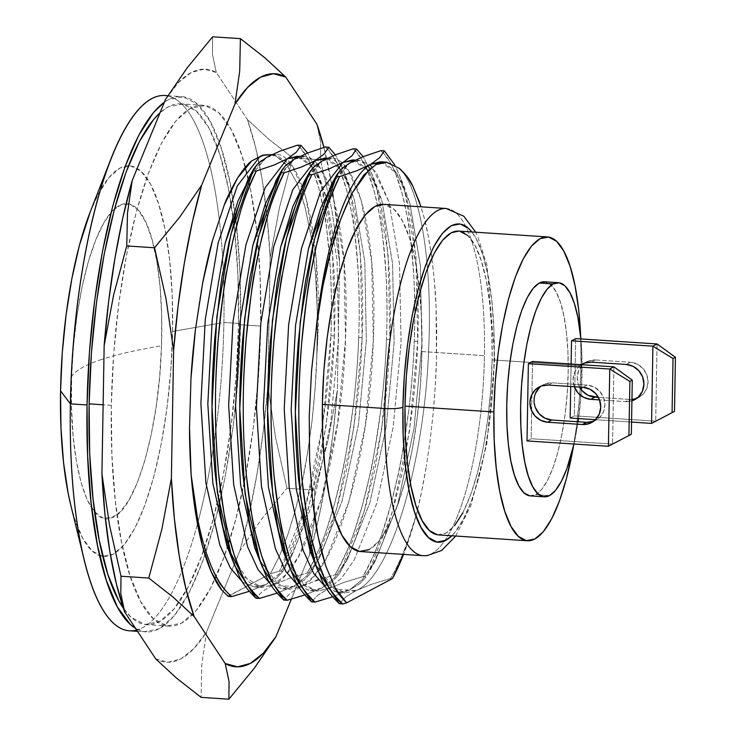 <?xml version="1.0" encoding="UTF-8"?>
<svg xmlns="http://www.w3.org/2000/svg" width="736" height="736" viewBox="0 0 736 736"><rect width="100%" height="100%" fill="white"/><g stroke="black" fill="none" stroke-linecap="round" stroke-linejoin="round"><path stroke-width="0.55" stroke-dasharray="3.68 2.76" d="M223.891 322.451L240.562 323.546A268.226 75.017 -86.2 0 1 146.188 631.902A268.226 75.017 -86.2 0 1 135.544 628.378L144.293 631.69L159.188 628.838L174.248 615.811L188.913 593.115L202.612 561.632L214.811 522.56L225.06 477.406L232.953 427.901L238.188 375.949L240.562 323.546L223.891 322.451A268.226 75.017 -86.2 0 1 213.21 448.436A268.226 75.017 93.8 0 0 223.891 322.451L216.117 323.812L223.891 322.451A268.226 75.017 93.8 0 0 219.181 218.748A268.226 75.017 -86.2 0 1 223.891 322.451M129.518 630.807A268.226 75.017 93.8 0 0 170.623 595.047A268.226 75.017 93.8 0 0 197.506 523.83A268.226 75.017 -86.2 0 1 170.623 595.047A268.226 75.017 -86.2 0 1 136.666 630.071M197.506 523.82A268.226 75.017 93.8 0 0 213.21 448.436A268.226 75.017 -86.2 0 1 197.506 523.82M70.776 505.144A195.739 54.74 93.8 0 0 102.764 556.361A195.739 54.74 93.8 0 0 172.399 339.526A195.739 54.74 93.8 0 0 172.592 331.439L216.117 323.812L172.592 331.439L172.169 294.345L169.611 259.817L165.02 229.181L158.562 203.614L150.494 184.101L141.128 171.396L130.806 165.986L119.95 168.066L108.956 177.569L98.256 194.129L90.206 211.986M99.903 360.042C115.083 354.862 135.626 350.106 161.515 345.782C159.362 429.318 135.323 511.833 111.384 517.877C87.299 528.255 68.236 460.469 71.631 376.51C75.339 370.714 84.76 365.231 99.903 360.042A724.325 80.574 1.9 0 0 90.712 363.52A724.325 80.574 1.9 0 0 71.631 376.51A157.808 44.132 -86.2 0 1 114.531 208.858A157.808 44.132 -86.2 0 1 161.515 345.782A724.325 80.574 1.9 0 0 99.903 360.042L99.903 360.042M111.338 405.315L103.132 404.782L111.338 405.315L113.657 354.338L118.744 303.784L126.426 255.622L136.39 211.683L148.267 173.668L161.598 143.032L175.867 120.952L190.523 108.284L205.004 105.506L218.758 112.718L231.251 129.665L242.015 155.682L250.617 189.759L256.744 230.607L260.158 276.653L260.71 326.112A260.976 72.984 -86.2 0 1 229.816 539.966A260.976 72.984 -86.2 0 1 214.884 579.388A260.976 72.984 -86.2 0 1 192.372 614.726A260.976 72.984 -86.2 0 1 168.884 626.134A260.976 72.984 -86.2 0 1 111.338 405.315A260.976 72.984 -86.2 0 1 203.164 105.294A260.976 72.984 -86.2 0 1 245.401 167.164A260.976 72.984 -86.2 0 1 249.752 185.463A260.976 72.984 -86.2 0 1 260.71 326.112L258.4 377.09L253.304 427.644L245.631 475.806L235.658 519.745L223.781 557.759L210.459 588.395L196.19 610.475L181.534 623.144L167.044 625.922L153.29 618.709L140.797 601.763L130.042 575.754L121.431 541.668L115.304 500.82L111.9 454.784L111.338 405.315M238.492 324.65L260.71 326.112L238.492 324.65A260.976 72.984 93.8 0 0 234.876 232.456A260.976 72.984 93.8 0 0 229.347 193.301A260.976 72.984 93.8 0 0 180.946 103.831A260.976 72.984 93.8 0 0 160.052 112.737L168.296 106.821L182.776 104.043L196.53 111.256L209.033 128.202L219.788 154.22L228.399 188.296L234.517 229.144L237.93 275.19L238.492 324.65A260.976 72.984 93.8 0 1 220.368 489.32A260.976 72.984 93.8 0 1 204.663 547.492A260.976 72.984 93.8 0 1 203.688 550.335A260.976 72.984 93.8 0 1 179.069 602.26A260.976 72.984 93.8 0 1 146.657 624.671A260.976 72.984 93.8 0 1 123.363 608.175L131.072 617.246L144.826 624.459L159.307 621.681L173.963 609.012L188.232 586.932L201.563 556.296L213.431 518.282L223.404 474.343L231.086 426.181L236.173 375.627L238.492 324.65M530.408 495.908A107.29 30.01 93.8 0 0 535.606 494.675L549.498 495.595L535.606 494.675L541.632 489.468L547.492 480.387L552.975 467.792L557.851 452.171L561.954 434.102L565.11 414.304L567.208 393.521L568.155 372.563L567.925 352.231L566.527 333.307L564.006 316.508L560.464 302.496L556.048 291.806L550.905 284.841L544.557 281.787M360.732 551.577A173.99 48.659 93.8 0 0 408.158 468.961A173.99 48.659 93.8 0 0 421.949 351.56L484.454 355.681A173.99 48.659 -86.2 0 1 423.237 555.689M494.196 358.791A159.491 44.602 -86.2 0 1 451.821 535.78L454.765 532.57L463.478 519.073L471.629 500.351L478.888 477.121L484.978 450.276L489.67 420.836L492.78 389.951L494.196 358.791L493.856 328.569L491.768 300.426L488.023 275.466L482.77 254.638L476.192 238.74L471.822 231.96A159.491 44.602 -86.2 0 1 494.196 358.791M425.012 555.689A173.99 48.659 93.8 0 0 484.454 355.681A173.99 48.659 93.8 0 0 444.314 208.463M438.555 534.906A152.242 42.578 93.8 0 0 492.117 359.895L581.017 365.746A152.242 42.578 -86.2 0 1 573.5 446.062L576.702 424.966L579.664 395.48L581.017 365.746L492.117 359.895A152.242 42.578 93.8 0 0 458.556 231.086M312.938 170.172C310.344 161.929 305.219 153.585 297.556 145.158C320.436 163.806 334.521 243.598 330.896 335.68C331.743 317.161 331.586 295.246 330.446 269.928C327.308 232.309 325.211 213.146 324.162 212.428L319.093 189.207L312.938 170.172M334.365 335.901L330.896 335.68L334.365 335.901C333.896 354.228 332.083 377.182 328.937 404.782C322.681 447.368 318.955 469.623 317.75 471.537L306.618 514.538L308.623 507.794L326.048 426.043L334.365 335.901L332.58 251.132L321.218 184.635L316.103 169.639L307.565 153.024L316.406 170.402L322.561 189.437L327.63 212.658C328.679 213.376 330.777 232.539 333.905 270.158C335.055 295.476 335.202 317.391 334.365 335.901M340.722 172.003C338.128 163.76 333.003 155.416 325.34 146.988C348.211 165.637 362.305 245.428 358.68 337.502C359.518 318.992 359.37 297.068 358.22 271.75C355.092 234.14 352.995 214.976 351.946 214.259L346.877 191.038L340.722 172.003M327.115 158.433L339.066 166.713L349.471 185.426L354.32 199.677L364.789 261.657L366.335 340.685L358.469 424.718L342.102 500.931L319.645 557.419L306.728 575.994L293.774 586.39L276.828 593.207L293.774 586.39L304.41 579.913L310.73 573.197L312.266 570.52L336.407 509.625L353.832 427.864L362.149 337.732L360.355 252.963L349.002 186.466L343.878 171.47L335.349 154.854L344.181 172.233L350.336 191.268L355.414 214.489C356.463 215.206 358.552 234.37 361.689 271.98C362.83 297.298 362.986 319.222 362.149 337.732L358.68 337.502L362.149 337.732C361.67 356.058 359.867 379.012 356.712 406.612C350.465 449.199 346.739 471.454 345.524 473.368L338.229 503.148L330.022 529.8C326.545 541.264 320.123 555.726 310.73 573.197L307.271 572.967C316.655 555.496 323.086 541.034 326.554 529.57L334.77 502.918L342.065 473.138C343.27 471.224 346.996 448.969 353.252 406.382C356.399 378.782 358.211 355.828 358.68 337.502C355.543 429.327 334.825 527.574 307.271 572.967L288.089 578.827L272.936 585.019L262.31 591.505L255.981 598.212L262.31 591.505L272.936 585.019L261.722 587.448L242.65 575.929M368.497 173.834C365.912 165.582 360.778 157.246 353.124 148.819C375.995 167.468 390.08 247.259 386.464 339.333C387.302 320.822 387.145 298.899 386.004 273.58C382.867 235.971 380.779 216.807 379.73 216.09L374.652 192.869L368.497 173.834M354.89 160.264L366.85 168.535L377.255 187.257L382.094 201.508L392.573 263.488L394.119 342.516L386.244 426.54L369.886 502.752L347.429 559.25L334.512 577.824L321.558 588.22L304.612 595.028L321.558 588.22L332.194 581.744L338.514 575.028L340.05 572.35L364.182 511.446L381.607 429.695L389.924 339.563L388.139 254.785L376.777 188.296L371.662 173.291L363.124 156.685L371.965 174.064L378.12 193.099L383.189 216.31C384.238 217.028 386.336 236.201 389.473 273.81C390.614 299.129 390.77 321.043 389.924 339.563L386.464 339.333L389.924 339.563C389.454 357.88 387.642 380.843 384.496 408.434C378.249 451.03 374.514 473.276 373.308 475.198L366.013 504.97L357.797 531.622C354.329 543.085 347.898 557.557 338.514 575.028L335.046 574.798C344.439 557.327 350.86 542.855 354.338 531.401L362.544 504.749L369.84 474.968C371.054 473.055 374.78 450.8 381.027 408.213C384.183 380.613 385.986 357.659 386.464 339.333C383.327 431.158 362.609 529.405 335.046 574.798L315.864 580.658L300.72 586.85L290.085 593.326L283.765 600.042L290.085 593.326L300.72 586.85L289.506 589.269L273.663 581.293L259.734 560.114L278.972 585.598L300.72 586.85C336.021 572.461 369.858 454.462 373.281 341.145C378.442 226.909 352.857 140.42 322.055 161.083L303.83 182.289M396.281 175.665C393.686 167.412 388.562 159.077 380.898 150.641C403.779 169.289 417.864 249.081 414.239 341.164C415.086 322.644 414.929 300.73 413.788 275.411C410.651 237.802 408.554 218.629 407.505 217.911L402.436 194.69L396.281 175.665M383.254 162.233L394.892 170.688L405.03 189.078L409.878 203.329L420.348 265.319L421.903 344.347L414.028 428.37L397.67 504.583L375.204 561.071L362.296 579.646L349.333 590.051L332.387 596.859L349.333 590.051L359.978 583.565L366.298 576.849L367.834 574.181L391.966 513.277L409.391 431.526L417.708 341.394L415.923 256.616L404.561 190.127L399.436 175.122L394.717 164.855L399.749 175.886L405.904 194.92L410.973 218.141C412.022 218.859 414.11 238.022 417.248 275.641C418.398 300.96 418.545 322.874 417.708 341.394L414.239 341.164L417.708 341.394C417.238 359.711 415.426 382.674 412.27 410.265C406.024 452.852 402.298 475.106 401.092 477.02L393.797 506.8L385.581 533.453C382.113 544.916 375.682 559.378 366.298 576.849L362.83 576.628C372.214 559.158 378.644 544.686 382.113 533.223L390.328 506.57L397.624 476.79C398.829 474.876 402.564 452.631 408.811 410.035C411.958 382.444 413.77 359.481 414.239 341.164C411.102 432.98 390.393 531.236 362.83 576.628L343.648 582.489L328.504 588.68L317.869 595.157L311.549 601.873L317.869 595.157L328.504 588.68L317.28 591.1L301.447 583.124L287.518 561.936M573.97 444.01L578.091 421.756A107.29 30.01 -86.2 0 1 573.97 444.01M578.551 418.582L581.403 389.822A107.29 30.01 -86.2 0 1 578.551 418.582M581.55 387.228L581.817 353.142L580.888 338.946A107.29 30.01 -86.2 0 1 581.55 387.228M575.662 338.606L574.319 415.831L570.17 418.03L574.319 415.831L655.712 421.194L574.319 415.831L575.662 338.606M570.722 386.52L571.108 364.026L570.722 386.52M532.514 361.486L531.162 438.711L527.013 440.919L531.162 438.711L612.564 444.075L531.162 438.711L532.514 361.486M155.756 658.941L168.13 662.29L180.909 658.84L193.807 648.674L206.531 632.012L239.853 550.841L249.21 513.728L257.112 473.22L263.387 430.256L267.895 385.802L270.13 257.618L267.113 217.157L262.237 180.099L255.604 147.292L247.388 119.508L216.301 72.487L203.927 69.138L191.139 72.588L178.241 82.754L165.517 99.415A297.169 83.113 93.8 0 1 216.301 72.487L247.388 119.508L268.318 138.81L292.726 157.936L320.51 159.767L320.675 142.14L316.839 124.08L320.675 142.14L320.51 159.767L292.726 157.936L279.524 207.23L270.13 257.618L267.895 385.802L275.54 437.469L286.966 488.226L314.741 490.056L327.943 440.763L337.346 390.374L339.581 262.191L336.564 221.729L331.688 184.672L323.932 147.412A297.169 83.113 -86.2 0 1 339.581 262.191L331.927 210.524L320.51 159.767L331.927 210.524L339.581 262.191L337.346 390.374A297.169 83.113 -86.2 0 1 309.304 555.413L318.66 518.3L326.563 477.793L332.847 434.829L337.346 390.374L327.943 440.763L314.741 490.056L286.966 488.226L261.528 519.248L239.853 550.841L206.531 632.012L201.784 664.93L201.094 697.369L201.784 664.93L206.531 632.012A297.169 83.113 93.8 0 1 155.756 658.941M291.364 599.122L309.304 555.413L314.051 522.496L314.741 490.056L314.051 522.496L309.304 555.413L291.364 599.122M271.667 154.716L276.101 156.161L287.123 165.591L296.93 182.905L305.063 207.166L311.374 237.875L315.542 273.728L317.391 313.315L316.857 355.138L315.137 388.139L312.036 420.882L307.611 452.686L302.008 482.632L295.274 510.416L287.693 535.063L279.294 556.425L270.397 573.74L228.473 595.967L221.794 590.171L228.473 595.967L228.206 596.39L270.397 573.74L279.294 556.425L287.693 535.063L295.274 510.416L302.008 482.632C304.98 470.23 308.329 449.65 312.036 420.882C315.072 391.929 316.682 370.015 316.857 355.138L317.391 313.315L315.542 273.728L311.374 237.875L305.063 207.166L301.217 194.212L296.93 182.905L287.123 165.591L283.075 161.064L276.101 156.161L269.68 154.468M212.63 36.8L212.456 54.427L216.301 72.487L212.456 54.427L212.63 36.8M239.853 550.841A297.169 83.113 93.8 0 0 250.525 507.711A297.169 83.113 93.8 0 0 267.895 385.802L275.54 437.469L286.966 488.226L261.528 519.248L239.853 550.841M270.13 257.618A297.169 83.113 93.8 0 0 267.15 217.58A297.169 83.113 93.8 0 0 260.424 169.795A297.169 83.113 93.8 0 0 247.388 119.508L268.318 138.81L292.726 157.936L279.524 207.23L270.13 257.618M416.19 515.209A231.978 64.878 -86.2 0 1 403.549 554.392L416.19 515.209C408.784 540.785 400.255 561.862 390.614 578.45C400.255 561.862 408.784 540.785 416.19 515.209L421.627 491.51L426.291 466.422C422.998 485.714 419.63 501.98 416.19 515.209M325.468 404.552C328.615 376.961 330.427 353.998 330.896 335.68L322.653 425.344L305.376 506.819L279.487 571.136C288.871 553.665 295.302 539.203 298.77 527.74L306.986 501.087L314.281 471.307C315.486 469.393 319.222 447.138 325.468 404.552M282.955 571.366L279.487 571.136L270.397 573.74L279.487 571.136L282.955 571.366L306.608 514.547L302.238 527.97C298.77 539.433 292.339 553.895 282.955 571.366L276.626 578.082L282.955 571.366M387.081 162.214L399.326 168.351C419.833 187.303 432.262 260.719 428.849 344.807C425.417 458.123 391.589 576.113 356.279 590.502L345.644 596.988L339.324 603.704L345.644 596.988L356.279 590.502L345.064 592.931L329.222 584.945L315.302 563.767L334.53 589.251L356.279 590.502C391.589 576.113 425.417 458.123 428.849 344.807C432.262 260.719 419.833 187.303 399.326 168.351M419.722 202.814L423.835 216.467L428.205 235.649L431.71 256.984L434.341 280.444L436.016 305.357L436.485 358.561L435.298 385.866L433.173 413.246L430.146 440.33L426.291 466.422L430.146 440.33L433.173 413.246C435.114 391.35 436.218 373.124 436.485 358.561L436.733 331.448L436.016 305.357C435.813 295.394 434.378 279.266 431.71 256.984C428.922 238.317 426.3 224.811 423.835 216.467L421.038 206.816M369.159 549.59L378.93 541.135L388.442 526.415L397.33 505.991L405.242 480.654L411.893 451.361L417.008 419.253L420.403 385.554L421.949 351.56L421.572 318.587L419.299 287.896L415.224 260.664L409.483 237.94L402.307 220.598L393.981 209.3L383.677 204.36M328.808 147.218L324.098 154.017M301.024 145.388L296.323 152.186M392.444 578.57L390.614 578.45L371.45 584.301L356.279 590.502L371.45 584.301L390.614 578.45M380.42 161.764L396.713 173.116L409.878 203.329L420.348 265.319L421.903 344.347L414.028 428.37L397.67 504.583L375.038 561.366L362.213 579.738L349.333 590.051L337.594 592.434L326.085 587.751L338.118 592.471L349.333 590.051L359.978 583.565L366.298 576.849L362.83 576.628L343.648 582.489L328.504 588.68L341.375 578.367L354.209 559.995L376.832 503.212L393.19 427L401.065 342.976L399.51 263.948L389.04 201.958L372.066 167.044M352.636 159.933L368.938 171.286L382.094 201.508L392.573 263.488L394.119 342.516L386.244 426.54L369.886 502.752L347.263 559.535L334.429 577.916L321.558 588.22L309.819 590.603L298.301 585.93L310.334 590.64L321.558 588.22L332.194 581.744L338.514 575.028L335.046 574.798L318.173 579.867M324.852 158.102L341.154 169.455L354.32 199.677L364.789 261.657L366.335 340.685L358.469 424.718L342.102 500.931L319.479 557.704L306.645 576.086L293.774 586.39L282.035 588.772L270.526 584.099L282.56 588.818L293.774 586.39L304.41 579.913L310.73 573.197L307.271 572.967L288.089 578.827L272.936 585.019C308.246 570.63 342.074 452.631 345.506 339.314C350.658 225.078 325.082 138.589 294.28 159.252L276.055 180.458M299.331 156.602L311.282 164.882L321.687 183.595L326.536 197.846L337.005 259.826L338.56 338.864L330.685 422.887L314.327 499.1L291.861 555.588L278.953 574.163L266 584.559L249.053 591.376L266 584.559L276.626 578.082L266 584.559L254.251 586.951L242.742 582.268L254.776 586.988L266 584.559L278.87 574.255L291.704 555.873L314.327 499.1L330.685 422.887L338.56 338.864L337.005 259.826L326.536 197.846L313.38 167.633L297.077 156.271M580.686 336.858L581.017 365.746A152.242 42.578 -86.2 0 0 580.686 336.858M529.653 495.825L535.606 494.675A107.29 30.01 93.8 0 0 567.888 381.662A107.29 30.01 93.8 0 0 544.502 281.787M462.806 512.891L470.58 495.015L477.508 472.843L483.322 447.212L487.802 419.115L490.774 389.629L492.117 359.895L491.795 331.044L489.808 304.18L486.229 280.352L481.215 260.47L474.941 245.3L467.645 235.419M459.623 231.205L458.638 231.086M437.478 534.787L445.933 533.158L454.48 525.771M446.09 208.472A173.99 48.659 -86.2 0 1 484.454 355.681L421.949 351.56A173.99 48.659 93.8 0 0 383.585 204.35M202.74 282.606C201.673 286.368 199.235 302.027 195.426 329.562M369.408 169.206L375.875 164.634M335.257 178.103L349.839 162.914L331.614 184.12M349.848 162.904L359.582 160.393L375.884 171.746L389.04 201.958L399.51 263.948L401.065 342.976L393.19 427L376.832 503.212L354.209 559.995L341.375 578.367L328.504 588.68L316.6 591.045L304.934 586.15L284.685 555.367M307.482 176.272L322.055 161.083L317.336 164.11M322.074 161.074L331.798 158.562L348.1 169.915L361.256 200.137L371.735 262.117L373.281 341.145L365.415 425.169L349.048 501.382L326.425 558.164L313.591 576.546L300.72 586.85L315.864 580.658M279.698 174.441L294.28 159.252L289.552 162.279M294.29 159.252L304.023 156.731L320.316 168.084L333.482 198.306L343.951 260.286L345.506 339.314L337.631 423.338L321.273 499.551L298.641 556.333L285.816 574.715L272.936 585.019L261.041 587.383L249.375 582.498L229.126 551.706M253.11 170.853L266.496 157.43L248.271 178.627M266.506 157.421L276.239 154.9L292.542 166.253L305.698 196.475L316.176 258.456L317.722 337.493L316.857 355.138C325.248 234.223 299.129 134.89 266.496 157.43L261.777 160.448M345.12 165.94L349.839 162.914L359.941 160.42L369.73 164.855M312.469 557.198L315.293 563.758M256.91 553.536L259.734 560.105M70.932 505.779L74.584 518.668L82.653 538.182L92.028 550.887L102.341 556.306L113.206 554.217L124.2 544.714L134.9 528.154L144.891 505.172L153.796 476.661L161.276 443.716L167.035 407.588L170.853 369.674L172.592 331.439A195.739 54.74 93.8 0 0 165.996 234.37A195.739 54.74 93.8 0 0 128.469 165.793A195.739 54.74 93.8 0 0 90.05 212.382M71.631 376.51L73.508 345.635L77.041 315.358L82.092 286.838L88.467 261.179L95.928 239.356L104.172 222.217L112.902 210.413L121.771 204.406L130.438 204.415L138.57 210.459L145.857 222.281L152.021 239.448L156.823 261.289L160.08 286.966L161.662 315.496L161.515 345.782L159.638 376.648L156.106 406.925L151.055 435.445L144.679 461.113L137.227 482.926L128.975 500.075L120.253 511.87L111.384 517.877L102.718 517.868L94.576 511.833L87.29 500.002L81.126 482.834L76.323 460.994L73.066 435.316L71.484 406.787L71.631 376.51M167.698 95.91A268.226 75.017 -86.2 0 1 219.181 218.748A268.226 75.017 93.8 0 0 164.754 95.505M164.395 102.166A268.226 75.017 -86.2 0 1 181.415 96.6A268.226 75.017 -86.2 0 1 240.562 323.546L239.991 272.716L236.486 225.391L230.193 183.411L221.343 148.378L210.284 121.642L197.441 104.236L183.31 96.812L168.424 99.673L164.395 102.157M595.452 419.695L631.552 422.078L595.452 419.695M651.562 423.393L655.712 421.194L657.064 343.96L655.712 421.194L674.498 411.369L651.562 423.393M629.676 399.427L598.34 397.366L629.676 399.427A18.851 17.83 -117.9 0 0 631.948 399.436L629.676 399.427L625.526 401.635L599.509 399.915L625.526 401.635L629.676 399.427M579.618 387.108L578.468 384.569L577.217 377.366L578.717 370.337L582.728 364.568L588.662 360.925L595.599 359.959L630.32 362.25L637.21 364.118L642.997 368.534L646.806 374.817L648.057 382.03L646.558 389.05L642.537 394.827L636.603 398.47M632.454 400.669L625.526 401.635A18.851 17.83 62.1 0 0 631.93 400.853M574.319 386.768L573.068 379.564L574.568 372.536L578.579 366.767L581.256 364.697A18.851 17.83 62.1 0 0 574.31 386.759M608.414 446.274L612.564 444.075L613.907 366.841L612.564 444.075L631.341 434.249L608.414 446.274M535.311 407.45L534.06 400.246L535.56 393.226M539.58 387.449L545.505 383.806L552.442 382.84L587.172 385.13L594.053 386.998L599.84 391.414L603.649 397.707L604.9 404.91L603.4 411.93L599.38 417.708L593.455 421.351M593.52 421.332A18.851 17.83 -117.9 0 0 595.672 420.376A18.851 17.83 -117.9 0 0 604.357 400.007A18.851 17.83 -117.9 0 0 587.172 385.13L583.022 387.329L587.172 385.13L552.442 382.84A18.851 17.83 -117.9 0 0 543.288 384.781A18.851 17.83 -117.9 0 0 541.291 386.032M548.292 385.048L552.442 382.84L548.292 385.048M636.677 398.443A18.851 17.83 -117.9 0 0 638.83 397.495A18.851 17.83 -117.9 0 0 647.514 377.126A18.851 17.83 -117.9 0 0 630.32 362.25L626.17 364.449L630.32 362.25L595.599 359.959L591.45 362.158L595.599 359.959A18.851 17.83 -117.9 0 0 586.445 361.9A18.851 17.83 -117.9 0 0 584.439 363.142M582.516 364.78A18.851 17.83 -117.9 0 0 579.628 387.108M137.503 631.332L146.188 631.902M168.884 626.134L146.657 624.671M455.74 536.038L470.976 505.43L486.809 443.964L494.804 358.128L487.002 265.3L477.544 235.925L475.732 232.217M405.03 189.078L399.436 175.122M375.204 561.071L367.834 574.181M377.255 187.257L371.662 173.291M347.429 559.25L340.05 572.35M349.471 185.426L343.878 171.47M319.645 557.419L312.266 570.52M321.687 183.595L316.103 169.639M291.861 555.588L284.492 568.698M254.776 586.988L261.722 587.448M299.662 156.446L304.023 156.731M282.56 588.818L289.506 589.269M327.437 158.277L331.798 158.562M310.334 590.64L317.28 591.1M355.221 160.098L359.582 160.393M338.118 592.471L345.064 592.931M276.239 154.9L271.878 154.615M203.164 105.294L180.946 103.831M167.826 95.708L181.415 96.6M595.672 420.376L591.523 422.574M543.288 384.781L539.138 386.98M638.83 397.495L634.68 399.694M586.445 361.9L582.296 364.099"/><path stroke-width="1.1" d="M136.666 630.071A268.226 75.017 -86.2 0 1 84.373 560.492A268.226 75.017 -86.2 0 1 70.371 403.862L87.041 404.956L87.612 455.786L91.117 503.111L97.41 545.091L106.26 580.124L117.318 606.86L130.162 624.275L135.553 628.378A268.226 75.017 -86.2 0 1 87.041 404.956L70.371 403.862A268.226 75.017 93.8 0 0 129.518 630.807L137.503 631.332M90.206 211.986L79.35 245.622L71.87 278.576L66.111 314.695L62.293 352.608L60.564 390.844L70.371 403.862L60.564 390.844A195.739 54.74 93.8 0 0 70.776 505.144L84.373 560.492M103.132 404.782L89.12 403.852A260.976 72.984 93.8 0 0 123.363 608.175L118.57 600.3L107.815 574.292L99.204 540.206L93.086 499.358L89.672 453.321L89.12 403.852L103.132 404.782M545.256 281.87L539.295 283.01A107.29 30.01 93.8 0 0 507.021 396.023A107.29 30.01 93.8 0 0 530.408 495.908L544.29 496.818A107.29 30.01 -86.2 0 1 520.904 396.943A107.29 30.01 -86.2 0 1 553.187 283.93L539.295 283.01L533.269 288.218L527.408 297.298L521.925 309.893L517.049 325.524L512.946 343.583L509.79 363.391L507.693 384.164L506.745 405.131L506.975 425.463L508.374 444.388L510.894 461.178L514.436 475.189L518.852 485.889L523.995 492.853L529.653 495.825M558.385 282.698L544.502 281.787A107.29 30.01 93.8 0 0 539.295 283.01L553.187 283.93A107.29 30.01 -86.2 0 1 558.385 282.698A107.29 30.01 -86.2 0 1 580.888 338.946L577.898 317.428L574.356 303.407L569.931 292.716L564.797 285.752L559.139 282.78L553.187 283.93L547.161 289.138L541.3 298.209L535.817 310.804L530.932 326.434L526.838 344.503L523.682 364.302L521.585 385.084L520.637 406.042L520.867 426.374L522.266 445.298L524.786 462.098L528.319 476.109L532.744 486.8L537.887 493.764L543.536 496.736L549.498 495.595A107.29 30.01 -86.2 0 1 544.29 496.818M383.677 204.36L375.148 206.347L365.378 214.792L355.874 229.512L346.987 249.936L339.066 275.282L332.424 304.566L327.299 336.683L323.904 370.383L322.368 404.368A173.99 48.659 93.8 0 0 360.732 551.577L423.237 555.689A173.99 48.659 -86.2 0 1 384.873 408.48L322.368 404.368L322.736 437.34L325.008 468.032L329.093 495.264L334.834 517.988L342.001 535.33L350.336 546.627L359.508 551.439L369.159 549.59M444.314 208.463A173.99 48.659 93.8 0 0 384.873 408.48A14.499 2.374 1 0 0 402.914 407.192L403.254 437.423L405.334 465.557L409.078 490.516L414.34 511.345L420.909 527.243L428.554 537.602L436.954 542.009L445.804 540.316L451.821 535.78A159.491 44.602 -86.2 0 1 402.914 407.192A14.499 2.374 -179 0 1 384.873 408.48A173.99 48.659 93.8 0 0 425.012 555.689M527.454 540.758A152.242 42.578 -86.2 0 0 573.5 446.062L566.407 478.694L559.48 500.876L551.706 518.742L543.38 531.622L534.833 539.01L526.378 540.638L518.356 536.424L511.069 526.544L504.795 511.364L499.772 491.482L496.202 467.654L494.206 440.8L493.884 411.948A152.242 42.578 -86.2 0 1 547.446 236.937L458.556 231.086A152.242 42.578 93.8 0 0 404.984 406.097A152.242 42.578 93.8 0 0 438.555 534.906L527.454 540.758A152.242 42.578 -86.2 0 1 493.884 411.948L404.984 406.097L493.884 411.948L495.236 382.205L498.208 352.719L502.679 324.622L508.502 299L515.43 276.819L523.204 258.952L531.521 246.072L540.068 238.676L548.522 237.056L556.545 241.27L563.831 251.151L570.115 266.322L575.129 286.203L578.708 310.031L580.695 336.895M266.506 157.421L279.965 151.128L297.556 145.158L301.024 145.388L307.565 153.024L301.024 145.388L296.323 152.186L287.334 158.801L273.866 165.094L256.275 171.065L252.807 170.835C244.692 188.388 239.163 202.915 236.228 214.415L229.273 241.15L223.275 271.014C222.18 272.936 219.365 295.246 214.829 337.953C212.759 365.617 211.821 388.636 212.014 406.999C211.848 425.555 212.87 447.534 215.096 472.926C219.944 510.646 222.953 529.874 224.112 530.601L230.478 553.904L237.894 573.022C241.022 581.302 247.048 589.702 255.981 598.212L259.449 598.442C250.516 589.932 244.49 581.532 241.362 573.252L233.947 554.134L227.58 530.831C226.412 530.104 223.413 510.876 218.564 473.147C216.338 447.764 215.308 425.785 215.482 407.229C215.289 388.856 216.228 365.847 218.288 338.183C222.833 295.476 225.648 273.166 226.743 271.244L232.742 241.38L239.697 214.645C242.632 203.145 248.161 188.618 256.275 171.065L252.807 170.835L257.508 164.036L266.496 157.43L279.965 151.128L297.556 145.158L301.024 145.388M294.29 159.252L307.749 152.959L325.34 146.988L328.808 147.218L335.349 154.854L328.808 147.218L324.098 154.017L315.118 160.623L301.64 166.925L284.05 172.896L280.591 172.666C272.476 190.219 266.947 204.746 264.012 216.246L257.057 242.981L251.059 272.844C249.964 274.767 247.149 297.077 242.604 339.774C240.543 367.448 239.605 390.457 239.798 408.83C239.623 427.386 240.654 449.365 242.88 474.748C247.728 512.477 250.728 531.705 251.896 532.432L258.262 555.735L265.678 574.853C268.806 583.133 274.832 591.532 283.765 600.042L287.233 600.272C278.3 591.762 272.265 583.363 269.137 575.074L261.722 555.956L255.355 532.652C254.196 531.926 251.188 512.707 246.339 474.978C244.122 449.586 243.092 427.616 243.266 409.05C243.064 390.687 244.002 367.678 246.072 340.004C250.608 297.307 253.432 274.988 254.527 273.074L260.526 243.202L267.481 216.467C270.416 204.976 275.936 190.449 284.05 172.896L280.591 172.666L285.292 165.867L294.28 159.252L307.749 152.959L325.34 146.988L328.808 147.218M322.074 161.074L335.533 154.781L353.124 148.819L356.583 149.04L363.124 156.685L356.583 149.04L351.882 155.848L342.893 162.454L329.424 168.756L311.834 174.717L308.366 174.496C300.251 192.05 294.731 206.577 291.796 218.068L284.841 244.803L278.843 274.666C277.748 276.589 274.924 298.908 270.388 341.605C268.318 369.27 267.38 392.288 267.582 410.651C267.407 429.217 268.438 451.186 270.655 476.578C275.503 514.308 278.512 533.526 279.671 534.253L286.037 557.557L293.452 576.674C296.58 584.964 302.616 593.363 311.549 601.873L315.008 602.103C306.075 593.584 300.049 585.184 296.921 576.904L289.506 557.787L283.139 534.483C281.98 533.756 278.972 514.538 274.123 476.808C271.897 451.416 270.876 429.447 271.041 410.881C270.848 392.518 271.786 369.5 273.856 341.835C278.392 299.129 281.207 276.819 282.302 274.896L288.3 245.033L295.256 218.298C298.19 206.798 303.72 192.28 311.834 174.717L308.366 174.496L313.076 167.688L322.055 161.083L335.533 154.781L353.124 148.819L356.583 149.04L351.882 155.848L342.893 162.454L354.89 160.264M349.848 162.904L363.308 156.612L380.898 150.641L384.367 150.871L394.717 164.855L384.367 150.871L379.666 157.679L370.677 164.284L357.208 170.586L339.618 176.548L336.15 176.318C328.035 193.872 322.506 208.398 319.571 219.898L312.616 246.634L306.618 276.497C305.523 278.42 302.708 300.73 298.172 343.436C296.102 371.1 295.164 394.119 295.357 412.482C295.191 431.048 296.212 453.017 298.439 478.409C303.287 516.129 306.296 535.357 307.455 536.084L313.821 559.388L321.236 578.505C324.364 586.785 330.39 595.185 339.324 603.704L342.792 603.925C333.859 595.415 327.824 587.015 324.705 578.735L317.29 559.618L310.914 536.314C309.755 535.587 306.756 516.359 301.907 478.639C299.681 453.247 298.65 431.268 298.825 412.712C298.632 394.349 299.561 371.33 301.631 343.666C306.176 300.96 308.991 278.65 310.086 276.727L316.084 246.864L323.04 220.128C325.974 208.628 331.494 194.102 339.618 176.548L336.15 176.318L340.851 169.519L349.839 162.914L363.308 156.612L380.898 150.641L384.367 150.871L379.666 157.679L370.677 164.284L383.254 162.233M549.498 495.595L555.524 490.378L561.384 481.307L566.867 468.712L573.97 444.01A107.29 30.01 -86.2 0 1 549.498 495.595M578.091 421.756L578.551 418.582A107.29 30.01 -86.2 0 1 578.091 421.756M581.403 389.822L581.55 387.228A107.29 30.01 -86.2 0 1 581.403 389.822M571.513 340.805L575.662 338.606L657.064 343.96L652.915 346.159L571.513 340.805L575.662 338.606L657.064 343.96L675.436 357.264L674.498 411.369L672.078 412.648L673.026 358.542L675.436 357.264L657.064 343.96L652.915 346.159L571.513 340.805L571.108 364.026L571.513 340.805M570.17 418.03L570.722 386.52L570.17 418.03L595.452 419.695L570.17 418.03M528.365 363.685L532.514 361.486L613.907 366.841L609.758 369.04L528.365 363.685L532.514 361.486L613.907 366.841L632.288 380.144L631.341 434.249L628.93 435.528L629.878 381.423L632.288 380.144L613.907 366.841L609.758 369.04L528.365 363.685L527.013 440.919L528.365 363.685M124.669 611.92L155.756 658.941L124.669 611.92L120.814 593.74L120.998 576.233L148.773 578.064L173.337 597.319L194.12 616.492L225.207 663.513L237.581 666.862L250.36 663.412L263.258 653.246L275.982 636.585L291.364 599.122L275.982 636.585A297.169 83.113 -86.2 0 1 225.207 663.513L229.062 681.692L228.878 699.2L201.094 697.369L176.539 678.114L155.756 658.941L176.539 678.114L201.094 697.369L228.878 699.2L254.316 668.178L275.982 636.585L254.316 668.178L228.878 699.2L229.062 681.692L225.207 663.513L194.12 616.492A297.169 83.113 -86.2 0 1 171.378 478.382L174.395 518.843L179.271 555.901L185.895 588.708L194.12 616.492L173.337 597.319L148.773 578.064L120.998 576.233L109.544 525.32L101.927 473.809L104.944 514.271L109.82 551.328L116.444 584.136L124.669 611.92L120.814 593.74L120.998 576.233L109.544 525.32L101.927 473.809L104.162 345.626L101.927 473.809A297.169 83.113 93.8 0 0 124.669 611.92M165.517 99.415L132.195 180.587L122.838 217.7L114.936 258.207L108.661 301.171L104.162 345.626L113.592 295.081L126.758 245.944L154.542 247.774L165.996 298.687L173.613 350.198L171.378 478.382L161.938 528.926L148.773 578.064L161.938 528.926L171.378 478.382L173.613 350.198A297.169 83.113 -86.2 0 1 201.646 185.159L192.289 222.272L184.386 262.78L178.112 305.744L173.613 350.198L165.996 298.687L154.542 247.774L126.758 245.944L127.466 213.293L132.195 180.587L165.517 99.415L187.349 67.62L212.63 36.8L240.405 38.631L239.697 71.282L234.968 103.988L201.646 185.159L179.823 216.954L154.542 247.774L179.823 216.954L201.646 185.159L234.968 103.988A297.169 83.113 -86.2 0 1 285.752 77.059L273.378 73.71L260.59 77.16L247.692 87.326L234.968 103.988L239.697 71.282L240.405 38.631L212.63 36.8L187.349 67.62L165.517 99.415M323.932 147.412L316.839 124.08L285.752 77.059L264.813 57.758L240.405 38.631L264.813 57.758L285.752 77.059L316.839 124.08A297.169 83.113 -86.2 0 1 323.932 147.412M195.426 329.562C193.136 349.214 191.645 365.562 190.964 378.635L189.52 427.874C189.456 440.984 189.989 456.651 191.139 474.876C198.14 539.056 211.655 579.637 231.665 596.611L228.206 596.39L221.794 590.171L228.206 596.39L231.665 596.611C224.922 590.465 220.358 584.89 217.976 579.904C214.618 574.54 210.809 565.736 206.549 553.49C203.522 544.677 200.496 532.882 197.478 518.107L191.139 474.876A231.978 64.878 93.8 0 0 221.794 590.171L211.278 571.863L202.446 545.836L195.647 513.084L191.139 474.876L189.52 427.874L190.964 378.635L195.426 329.562L202.74 282.606L212.548 240.304L224.342 204.838L237.645 177.854L251.749 160.899L262.237 155.333L271.667 154.716M132.195 180.587A297.169 83.113 93.8 0 0 104.162 345.626L113.592 295.081L126.758 245.944L127.466 213.293L132.195 180.587M318.062 571.154L315.45 564.208L300.619 497.49L295.357 412.482L300.205 322.12L314.152 240.138L337.097 174.368L331.614 184.12L308.458 248.832L295.568 325.275L291.171 409.529L296.194 488.787L310.132 550.997L318.062 571.154L339.324 603.704L342.792 603.925L346.647 602.858L392.444 578.57L403.549 554.392A231.978 64.878 -86.2 0 1 392.444 578.57L346.647 602.858L335.414 588.524L325.809 566.196L318.062 536.424L312.616 500.618L309.617 459.853L309.249 416.052L311.521 371.1L316.425 326.471L322.791 286.562L331.062 250.194L340.924 218.647L351.946 193.356L363.704 175.168L375.875 164.634L387.081 162.214M375.875 164.634L386.363 162.15L399.326 168.351L406.364 175.637L412.868 186.254L419.722 202.814M271.878 154.615L264.288 154.965L259.55 156.97L237.323 185.886L218.169 242.889L205.28 319.332L200.882 403.586L205.905 482.844L219.852 545.054L230.34 567.888L242.742 582.268L230.34 567.888L219.852 545.054L205.905 482.844L200.882 403.586L205.28 319.332L218.169 242.889L237.323 185.886L259.55 156.97L251.749 160.899L262.237 155.333L259.55 156.97L264.288 154.965L262.237 155.333L251.749 160.899C248.115 163.447 243.414 169.096 237.645 177.854C230.561 190.403 226.127 199.401 224.342 204.838L212.548 240.304C209.355 251.482 206.089 265.586 202.74 282.606M290.278 569.324L287.675 562.378L272.844 495.659L267.582 410.651L272.421 320.289L286.378 238.308L309.322 172.537L303.83 182.289L280.674 247.002L267.784 323.444L263.387 407.698L268.41 486.956L282.357 549.166L290.278 569.324L311.549 601.873L315.008 602.103L332.387 596.859L315.008 602.103C288.567 583.216 270.968 503.194 271.041 410.881C270.636 318.826 287.84 220.349 311.834 174.717L329.424 168.756L342.893 162.454L320.666 191.369L301.512 248.372L288.622 324.815L284.225 409.069L289.248 488.327L303.186 550.537L313.683 573.372L326.085 587.751L313.683 573.372L303.186 550.537L289.248 488.327L284.225 409.069L288.622 324.815L301.512 248.372L320.666 191.369L342.893 162.454L352.636 159.933L355.221 160.098M262.494 567.493L259.891 560.547L245.06 493.828L239.798 408.83L244.646 318.467L258.594 236.477L281.538 170.706L276.055 180.458L252.899 245.18L240.01 321.614L235.603 405.876L240.626 485.125L254.573 547.345L262.494 567.493L283.765 600.042L287.233 600.272L304.612 595.028L287.233 600.272C260.792 581.385 243.184 501.363 243.266 409.05C242.852 317.004 260.056 218.518 284.05 172.896L301.64 166.925L315.118 160.623L327.115 158.433M234.72 565.662L232.107 558.725L217.276 491.998L212.014 406.999L216.862 316.636L230.81 234.655L253.754 168.875L248.271 178.627L225.115 243.349L212.226 319.792L207.828 404.046L212.851 483.304L226.789 545.514L234.72 565.662L255.981 598.212L259.449 598.442L276.828 593.207L259.449 598.442C233.008 579.563 215.409 499.542 215.482 407.229C215.078 315.174 232.272 216.697 256.275 171.065L273.866 165.094L287.334 158.801L299.331 156.602M231.665 596.611L249.053 591.376L231.665 596.611M547.446 236.937A152.242 42.578 -86.2 0 1 580.686 336.858M402.914 407.192L404.322 376.041L407.44 345.147L412.132 315.716L418.223 288.862L425.482 265.632L433.624 246.91L442.345 233.422L451.297 225.676L460.147 223.974L468.556 228.39L471.822 231.96A159.491 44.602 -86.2 0 0 402.914 407.192M467.645 235.419L459.623 231.205M458.638 231.086L451.177 232.824L442.621 240.221L434.304 253.101L426.53 270.968L419.603 293.14L413.788 318.771L409.308 346.868L406.336 376.354L404.984 406.097L405.315 434.948L407.302 461.803L410.872 485.631L415.895 505.512L422.17 520.692L429.456 530.573L437.478 534.787M454.48 525.771L462.806 512.891M446.09 208.472L383.585 204.35A173.99 48.659 93.8 0 0 322.368 404.368L384.873 408.48A173.99 48.659 -86.2 0 1 446.09 208.472L463.809 216.2L475.732 232.217M386.363 162.15L380.42 161.764L370.677 164.284L357.208 170.586L339.618 176.548C315.615 222.18 298.42 320.657 298.825 412.712C298.752 505.025 316.351 585.046 342.792 603.925L346.647 602.858C339.949 595.829 336.205 591.054 335.414 588.524L325.809 566.196L321.678 552.193L318.062 536.424C316.287 528.236 314.474 516.295 312.616 500.618L309.617 459.853L309.249 416.052L311.521 371.1L316.425 326.471C325.091 243.027 348.027 176.576 370.677 164.284C348.027 176.576 325.091 243.027 316.425 326.471C321.678 290.361 326.554 264.932 331.062 250.194C334.889 233.671 341.854 214.728 351.946 193.356L369.408 169.206M324.098 154.017L315.118 160.623L292.882 189.538L273.728 246.551L260.838 322.994L256.441 407.247L261.464 486.505L275.411 548.716L285.908 571.541L298.301 585.93L285.908 571.541L275.411 548.716L261.464 486.505L256.441 407.247L260.838 322.994L273.728 246.551L292.882 189.538L315.118 160.623L324.852 158.102L327.437 158.277M296.323 152.186L287.334 158.801L265.098 187.708L245.953 244.72L233.064 321.163L228.657 405.416L233.68 484.674L247.627 546.885L258.124 569.71L270.526 584.099L258.124 569.71L247.627 546.885L233.68 484.674L228.657 405.416L233.064 321.163L245.953 244.72L265.098 187.708L287.334 158.801L297.077 156.271L299.662 156.446M315.293 563.758L310.132 550.997L296.194 488.787L291.171 409.529L295.568 325.275L308.458 248.832L320.795 207.856L335.257 178.103M287.518 561.936L282.357 549.166L268.41 486.956L263.387 407.698L267.784 323.444L280.674 247.002L293.02 206.025L307.482 176.272M259.734 560.105L254.573 547.345L240.626 485.125L235.603 405.876L240.01 321.614L252.899 245.18L265.236 204.203L279.698 174.441M242.65 575.929L226.789 545.514L212.851 483.304L207.828 404.046L212.226 319.792L225.115 243.349L237.995 200.956L253.11 170.853M399.326 168.351C405.665 174.101 410.182 180.072 412.868 186.254L421.038 206.816M337.097 174.368L340.851 169.519L345.12 165.94M372.066 167.044L369.73 164.855M309.322 172.537L313.076 167.688L317.336 164.11M318.173 579.867L315.864 580.658M281.538 170.706L285.292 165.867L289.552 162.279M253.754 168.875L257.508 164.036L261.777 160.448M160.052 112.737A260.976 72.984 93.8 0 0 89.12 403.852L91.43 352.875L96.517 302.321L104.199 254.159L114.172 210.22L126.049 172.206L139.371 141.57L153.64 119.49L160.052 112.737M167.826 95.708L164.754 95.505A268.226 75.017 93.8 0 0 70.371 403.862A268.226 75.017 -86.2 0 1 110.786 159.298L90.05 212.382A195.739 54.74 93.8 0 0 60.564 390.844L60.978 427.938L63.535 462.475L68.126 493.111L70.932 505.779M110.786 159.298A268.226 75.017 -86.2 0 1 167.698 95.91M87.041 404.956A268.226 75.017 -86.2 0 1 164.395 102.166L153.355 112.691L138.69 135.387L125 166.87L112.792 205.942L102.543 251.105L94.65 300.601L89.415 352.553L87.041 404.956M631.552 422.078L651.562 423.393L652.915 346.159L673.026 358.542L672.078 412.648L651.562 423.393L652.915 346.159L673.026 358.542L675.436 357.264L674.498 411.369L651.562 423.393L631.552 422.078M579.628 387.108A18.851 17.83 -117.9 0 0 594.946 397.146L590.796 399.344L599.509 399.915L600.751 407.109L599.251 414.138L595.231 419.906L589.306 423.55L582.369 424.516L547.648 422.225L540.758 420.357L534.971 415.941L531.162 409.648L529.911 402.445L531.41 395.425L535.431 389.648L541.356 386.004L548.292 385.048L583.022 387.329L589.904 389.197L595.691 393.613L599.5 399.906L590.796 399.344L594.946 397.146L598.34 397.366L588.064 395.278L582.277 390.862L579.618 387.108M584.439 363.142A18.851 17.83 -117.9 0 0 582.516 364.78L582.728 364.568M636.603 398.47L631.948 399.436A18.851 17.83 -117.9 0 0 636.677 398.443M591.45 362.158L626.17 364.449L633.061 366.316L638.848 370.732L642.657 377.025L643.908 384.229L642.408 391.248L638.388 397.026L631.93 400.853A18.851 17.83 62.1 0 0 634.68 399.694A18.851 17.83 62.1 0 0 643.365 379.325A18.851 17.83 62.1 0 0 626.17 364.449L591.45 362.158L584.513 363.124L581.256 364.697A18.851 17.83 62.1 0 1 582.296 364.099A18.851 17.83 62.1 0 1 591.45 362.158M590.796 399.344L583.915 397.477L578.128 393.061L574.31 386.759A18.851 17.83 62.1 0 0 590.796 399.344M527.013 440.919L608.414 446.274L609.758 369.04L629.878 381.423L628.93 435.528L608.414 446.274L609.758 369.04L629.878 381.423L632.288 380.144L631.341 434.249L608.414 446.274L527.013 440.919M593.455 421.351L586.518 422.317L551.798 420.026L544.907 418.158L539.12 413.742L535.311 407.45M535.56 393.226L539.58 387.449M541.291 386.032A18.851 17.83 -117.9 0 0 534.934 406.346A18.851 17.83 -117.9 0 0 551.798 420.026L547.648 422.225L551.798 420.026L586.518 422.317L582.369 424.516L547.648 422.225A18.851 17.83 62.1 0 1 530.454 407.348A18.851 17.83 62.1 0 1 539.138 386.98A18.851 17.83 62.1 0 1 548.292 385.048L583.022 387.329A18.851 17.83 62.1 0 1 600.208 402.206A18.851 17.83 62.1 0 1 591.523 422.574A18.851 17.83 62.1 0 1 582.369 424.516L586.518 422.317A18.851 17.83 -117.9 0 0 593.52 421.332M423.237 555.689L427.128 555.662L441.674 550.445L455.74 536.038"/></g></svg>
